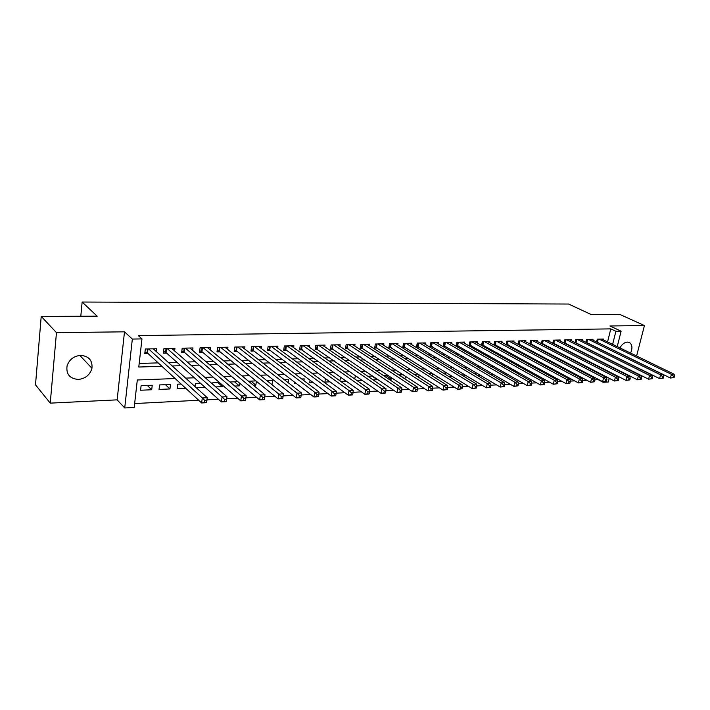 <?xml version="1.0" encoding="UTF-8"?>
<svg xmlns="http://www.w3.org/2000/svg" width="710" height="710" viewBox="0 0 710 710"><rect width="100%" height="100%" fill="white"/><g stroke="black" fill="none" stroke-linecap="round" stroke-linejoin="round"><path stroke-width="1.06" d="M78.357 379.433C85.484 378.608 90.01 374.88 91.945 368.259C92.628 360.405 88.865 356.109 80.665 355.382C73.867 356.021 69.34 359.482 67.086 365.765C65.95 374.152 69.704 378.705 78.357 379.433M630.595 353.083C632.566 348.495 632.335 345.069 629.885 342.806L627.391 342.06C624.454 342.335 621.96 344.288 619.919 347.909M175.157 378.536L137.305 379.992L134.199 407.46L124.72 407.966L132.335 339.06L141.964 338.901L138.778 367.026L161.889 366.298M117.15 399.854L124.49 331.827L56.463 332.644L41.215 316.394L35.5 384.838L50.241 403.138L117.15 399.854L124.72 407.966M615.25 375.43L616.262 375.377M626.788 374.862L627.622 374.818M609.242 378.315L608.319 382.007L603.136 382.282L603.314 381.598M594.847 379.841L598.175 379.664L603.136 382.282M134.643 403.555L198.702 400.254M207 399.828L218.414 399.242M226.667 398.816L237.681 398.248M245.908 397.822L256.523 397.272M264.715 396.855L274.965 396.322M283.157 395.905L293.008 395.399M301.2 394.973L310.661 394.485M318.861 394.059L327.949 393.597M336.149 393.171L344.874 392.719M353.083 392.302L361.452 391.867M369.653 391.441L377.693 391.033M385.894 390.606L393.606 390.207M401.798 389.79L409.2 389.408M417.391 388.982L424.491 388.618M432.665 388.192L439.472 387.846M447.646 387.42L454.169 387.092M462.334 386.666L468.582 386.346M476.729 385.929L482.729 385.619M490.858 385.193L496.601 384.9M504.721 384.483L510.215 384.199M518.318 383.782L523.572 383.506M531.666 383.089L536.689 382.832M544.765 382.415L549.567 382.175M557.634 381.758L562.213 381.518M570.263 381.101L574.639 380.88M582.661 380.462L586.842 380.249M56.463 332.644L50.241 403.138M636.586 355.994L644.44 325.553L609.934 325.97L621.108 331.197L617.23 346.604M41.215 316.394L97.181 316.198L82.147 302.034L568.63 304.04L591.075 314.486L619.741 314.379L644.44 325.553M156.218 351.477L156.537 348.752L145.31 348.992L144.778 353.624L148.062 353.544M174.624 350.935L174.935 348.353L163.939 348.583L163.389 353.172L166.61 353.092M192.65 350.412L192.969 347.962L182.195 348.193L181.627 352.728L184.777 352.657M210.329 349.906L210.639 347.572L200.078 347.802L199.492 352.302L202.581 352.222M227.644 349.418L227.954 347.199L217.606 347.421L217.003 351.876L220.029 351.805M244.63 348.938L244.932 346.835L234.788 347.048L234.167 351.459L237.131 351.388M261.28 348.486L261.573 346.471L251.624 346.684L250.994 351.051L253.905 350.98M277.61 348.042L277.903 346.116L268.14 346.329L267.492 350.651L270.35 350.58M293.62 347.616L293.913 345.77L284.346 345.974L283.68 350.261L286.485 350.19M309.338 347.199L309.622 345.424L300.232 345.628L299.558 349.87L302.309 349.808M324.754 346.791L325.038 345.095L315.826 345.291L315.133 349.498L317.832 349.427M339.895 346.391L340.17 344.767L331.126 344.962L330.425 349.125L333.07 349.063M354.752 346.01L355.018 344.439L346.143 344.634L345.433 348.761L348.033 348.699M369.333 345.637L369.599 344.128L360.884 344.314L360.165 348.406L362.712 348.344M383.657 345.273L383.924 343.817L375.359 344.004L374.623 348.051L377.134 347.989M397.715 344.909L397.982 343.507L389.577 343.693L388.832 347.705L391.29 347.651M411.534 344.563L411.791 343.214L403.537 343.392L402.783 347.367L405.197 347.314M425.104 344.226L425.361 342.921L417.249 343.09L416.486 347.039L418.856 346.977M438.443 343.889L438.691 342.628L430.721 342.797L429.949 346.711L432.283 346.658M451.542 343.56L451.791 342.344L443.963 342.513L443.182 346.391L445.472 346.338M464.429 343.249L464.668 342.06L456.974 342.229L456.184 346.072L458.438 346.018M477.093 342.93L477.333 341.785L469.763 341.954L468.964 345.761L471.183 345.708M489.536 342.628L489.776 341.519L482.33 341.679L481.54 345.424M501.775 342.327L502.014 341.253L494.692 341.412L493.911 345.042M513.818 342.034L514.049 340.995L506.851 341.146L506.079 344.669M525.657 341.75L525.879 340.738L518.806 340.889L518.043 344.306M537.301 341.466L537.523 340.48L530.565 340.631L529.811 343.951M548.759 341.19L548.981 340.232L542.129 340.383L541.393 343.605M560.039 340.915L560.252 339.992L553.516 340.134L552.788 343.258M571.133 340.649L571.346 339.753L564.716 339.895L563.997 342.93M582.049 340.392L582.262 339.513L575.73 339.655L575.029 342.611M592.806 340.134L593.01 339.282L586.584 339.416L585.883 342.291M592.38 370.194L593.56 370.141M580.478 370.726L581.836 370.664M568.364 371.259L569.908 371.197M557.261 371.454L557.776 371.729M512.664 370.15L518.522 373.478L517.688 373.513M500.914 370.638L506.745 374.001L504.437 374.099M490.938 374.702L493.752 374.578M477.182 375.306L480.244 375.173M463.168 375.927L466.47 375.785M450.246 375.058L449.954 376.522L452.447 376.406M437.147 376.406L437.005 377.09L438.15 377.045M399.49 374.889L404.354 378.545M385.814 375.457L391.299 379.122L388.911 379.229M371.889 376.043L377.321 379.743L373.167 379.921M357.094 380.64L362.402 380.4M340.702 381.368L346.338 381.119M325.464 378.581L324.878 382.069L329.937 381.847M310.092 380.258L309.684 382.743L313.208 382.583M294.428 382.042L294.206 383.427L296.132 383.347M267.049 380.436L271.602 384.43M250.923 381.11L255.848 385.131L253.399 385.237M234.495 381.802L239.332 385.867L234.788 386.062M217.739 382.504L222.496 386.613L215.769 386.914M196.324 387.775L205.101 387.385M181.121 384.039L177.686 384.181L177.127 388.627L185.683 388.246M165.465 384.696L169.938 388.947L159.04 389.426L159.581 384.935L170.489 384.483L169.938 388.947M599.595 373.957L599.746 373.362M601.05 368.117L601.175 367.62M590.108 368.348L589.966 368.934M579.333 369.342L579.165 370.034M575.393 368.037L575.517 367.514L574.488 367.558M568.39 370.38L568.195 371.179M563.935 368.002L562.391 368.064M564.548 368.33L564.361 369.12M551.83 368.508L550.09 368.579M553.365 369.342L553.152 370.247M539.502 369.022L537.559 369.102M542.005 370.398L541.765 371.419M526.953 369.546L524.814 369.635M530.45 371.499L530.192 372.652M514.191 370.087L512.229 370.407M518.708 372.643L518.522 373.478M501.189 370.629L500.381 370.664L500.168 371.632M488.24 371.348L487.894 372.919M475.789 372.528L475.425 374.259M463.124 373.762L462.734 375.67M458.278 372.954L458.385 372.422L457.453 372.457M445.285 374.339L445.569 372.954L443.217 373.061M432.079 375.794L432.532 373.513L428.698 373.664M417.995 374.117L413.903 374.285M419.113 374.827L418.625 377.321M403.191 374.729L398.825 374.915M405.463 376.211L405.019 378.51M388.104 375.368L383.64 375.696M391.565 377.667L391.299 379.122M372.714 376.007L369.537 376.14L369.324 377.294M377.418 379.202L377.321 379.743M357.023 376.664L355.142 376.744L354.752 378.989M341.022 377.338L340.489 377.356L339.895 380.791M319.429 378.776L319.518 378.235L318.746 378.27M303.916 380.631L304.2 378.883L301.723 378.98M288.109 382.619L288.588 379.53L284.355 379.708M272.045 384.412L272.684 380.196L266.614 380.453M255.937 380.897L248.491 381.217M256.416 381.288L255.848 385.131M237.832 381.661L229.969 381.989M239.705 383.231L239.332 385.867M219.328 382.433L212.822 382.708L212.627 384.163M222.674 385.317L222.496 386.613M200.433 383.222L195.427 383.435L195.019 386.595M152.233 385.246L141.104 385.707L140.589 390.243L151.709 389.755L152.233 385.246M607.565 341.909L610.804 328.881L138.317 335.608L141.964 338.901M139.187 363.449L158.188 362.881M168.483 362.579L176.976 362.331M187.307 362.02L195.374 361.789M205.731 361.479L213.39 361.248M223.783 360.946L231.043 360.733M241.462 360.423L248.349 360.219M258.786 359.908L265.3 359.713M275.764 359.411L281.923 359.224M292.405 358.914L298.227 358.745M308.717 358.435L314.211 358.266M324.71 357.955L329.884 357.805M340.401 357.494L345.273 357.352M355.79 357.041L360.361 356.908M370.886 356.597L375.173 356.464M385.699 356.154L389.719 356.038M400.245 355.728L403.99 355.612M414.516 355.302L418.004 355.195M428.529 354.885L431.769 354.796M442.294 354.485L445.294 354.388M455.802 354.077L458.58 353.997M469.079 353.686L471.626 353.615M482.125 353.305L484.46 353.234M494.941 352.923L497.062 352.861M507.535 352.55L509.452 352.497M519.915 352.187L521.637 352.133M532.083 351.823L533.618 351.778M544.046 351.468L545.395 351.432M555.815 351.122L556.986 351.086M567.388 350.784L568.382 350.749M578.765 350.447L579.591 350.42M589.966 350.11L590.622 350.092M600.979 349.79L601.485 349.773M603.385 339.886L603.589 339.052L597.261 339.185L596.577 341.989M587.108 342.903L587.614 342.886M576.138 343.17L576.795 343.152M564.991 343.436L565.808 343.418M553.658 343.711L554.652 343.684M542.138 343.995L543.301 343.959M530.432 344.27L531.772 344.243M518.531 344.563L520.057 344.527M506.434 344.856L508.138 344.811M494.124 345.158L496.024 345.104M481.602 345.459L483.705 345.406M82.147 302.034L80.798 316.261M124.49 331.827L132.335 339.06M610.804 328.881L615.898 331.277L621.108 331.197M602.417 362.02L601.583 362.047M591.128 362.455L590.125 362.49M579.653 362.899L578.472 362.943M567.973 363.351L566.615 363.396M556.099 363.804L554.554 363.866M544.02 364.274L542.289 364.336M531.728 364.745L529.793 364.825M519.223 365.233L517.084 365.313M506.496 365.721L504.144 365.819M493.539 366.227L490.965 366.325M480.351 366.733L477.546 366.839M466.923 367.256L463.887 367.372M453.246 367.78L449.962 367.913M439.312 368.321L435.78 368.454M425.121 368.872L421.332 369.014M410.664 369.431L406.599 369.582M395.931 369.999L391.583 370.167M380.915 370.576L376.273 370.762M365.597 371.17L360.653 371.365M349.986 371.774L344.732 371.978M334.064 372.386L328.481 372.608M317.823 373.016L311.903 373.247M301.253 373.655L294.987 373.904M284.346 374.312L277.716 374.569M267.084 374.978L260.082 375.253M249.467 375.661L242.066 375.945M231.478 376.353L223.668 376.655M213.106 377.063L204.87 377.383M194.336 377.791L185.665 378.128M604.574 376.557L604.725 375.963M606.038 370.691L606.163 370.185M610.707 372.519L610.573 373.025M612.623 344.368L615.898 331.277M172.237 365.969L180.766 365.703M191.141 365.375L199.244 365.117M209.654 364.789L217.34 364.549M227.777 364.221L235.072 363.99M245.527 363.662L252.44 363.44M262.922 363.112L269.463 362.908M279.962 362.57L286.148 362.375M296.665 362.047L302.504 361.86M313.039 361.532L318.55 361.355M329.085 361.026L334.286 360.858M344.829 360.529L349.711 360.369M360.263 360.041L364.86 359.899M375.412 359.562L379.717 359.429M390.269 359.091L394.298 358.967M404.86 358.63L408.614 358.514M419.166 358.186L422.672 358.071M433.224 357.742L436.472 357.636M447.016 357.308L450.033 357.21M460.568 356.873L463.346 356.793M473.872 356.455L476.428 356.376M486.953 356.047L489.288 355.967M499.796 355.639L501.917 355.568M512.416 355.24L514.333 355.177M524.823 354.849L526.545 354.796M537.009 354.467L538.544 354.414M548.999 354.086L550.348 354.041M560.785 353.713L561.956 353.678M572.375 353.349L573.369 353.314M583.771 352.985L584.596 352.968M594.98 352.639L595.646 352.613M606.012 352.284L606.526 352.275M147.334 385.45L151.709 389.755M674.101 377.56L674.5 376.078L673.426 376.14L673.027 377.613L674.101 377.56L670.417 378.031L671.411 374.33L599.116 339.149M673.426 376.14L671.411 374.33L674.092 374.197L601.752 339.087M673.027 377.613L670.417 378.031L596.595 341.918M674.5 376.078L674.092 374.197M663.309 378.128L663.708 376.637L662.616 376.699L662.217 378.19L663.309 378.128L659.59 378.608L660.584 374.88L588.466 339.38M662.616 376.699L660.584 374.88L663.309 374.738L591.146 339.318M662.217 378.19L659.59 378.608L585.919 342.158M663.708 376.637L663.309 374.738M652.33 378.714L652.721 377.205L651.62 377.267L651.221 378.776L652.33 378.714L648.585 379.193L649.579 375.43L577.647 339.611M651.62 377.267L649.579 375.43L652.348 375.288L580.363 339.558M651.221 378.776L648.585 379.193L575.073 342.406M652.721 377.205L652.348 375.288M641.157 379.309L641.556 377.791L640.429 377.844L640.029 379.362L641.157 379.309L637.394 379.788L638.379 375.998L566.651 339.85M640.429 377.844L638.379 375.998L641.192 375.856L569.42 339.788M640.029 379.362L637.394 379.788L564.059 342.655M641.556 377.791L641.192 375.856M629.797 379.903L630.196 378.377L629.051 378.439L628.652 379.965L629.797 379.903L626.007 380.391L626.983 376.566L555.486 340.09M629.051 378.439L626.983 376.566L629.85 376.424L558.291 340.037M628.652 379.965L626.007 380.391L552.868 342.903M630.196 378.377L629.85 376.424M618.241 380.516L618.632 378.98L617.469 379.033L617.079 380.578L618.241 380.516L614.416 381.013L615.392 377.152L544.135 340.339M617.469 379.033L615.392 377.152L618.312 377.001L546.993 340.276M617.079 380.578L614.416 381.013L541.49 343.161M618.632 378.98L618.312 377.001M606.482 381.137L606.872 379.584L605.683 379.646L605.293 381.208L606.482 381.137L602.621 381.634L603.598 377.747L532.598 340.587M605.683 379.646L603.598 377.747L606.562 377.596L535.5 340.525M605.293 381.208L602.621 381.634L529.935 343.427M606.872 379.584L606.562 377.596M594.51 381.776L594.9 380.205L593.693 380.267L593.303 381.838L594.51 381.776L590.622 382.273L591.59 378.35L520.874 340.844M593.693 380.267L591.59 378.35L594.616 378.199L523.829 340.782M593.303 381.838L590.622 382.273L518.185 343.693M594.9 380.205L594.616 378.199M582.324 382.424L582.715 380.835L581.481 380.897L581.099 382.486L582.324 382.424L578.41 382.921L579.369 378.962L508.955 341.102M581.481 380.897L579.369 378.962L582.448 378.812L511.954 341.04M581.099 382.486L578.41 382.921L506.23 343.959M582.715 380.835L582.448 378.812M569.926 383.08L570.308 381.483L569.056 381.545L568.666 383.143L569.926 383.08L565.968 383.586L566.926 379.593L496.84 341.368M569.056 381.545L566.926 379.593L570.059 379.433L499.884 341.297M568.666 383.143L565.968 383.586L494.089 344.235M570.308 381.483L570.059 379.433M557.288 383.746L557.669 382.131L556.4 382.202L556.019 383.817L557.288 383.746L553.312 384.261L554.261 380.232L484.513 341.634M556.4 382.202L554.261 380.232L557.448 380.072L487.61 341.563M556.019 383.817L553.312 384.261L481.735 344.51M557.669 382.131L557.448 380.072M544.428 384.43L544.81 382.805L543.505 382.867L543.123 384.5L544.428 384.43L540.408 384.944L541.357 380.88L471.972 341.909M543.505 382.867L541.357 380.88L544.606 380.711L475.132 341.838M543.123 384.5L540.408 384.944L469.168 344.785M544.81 382.805L544.606 380.711M531.328 385.122L531.701 383.48L530.379 383.551L529.997 385.193L531.328 385.122L527.273 385.645L528.213 381.536L459.228 342.184M530.379 383.551L528.213 381.536L531.524 381.377L462.432 342.113M529.997 385.193L527.273 385.645L456.388 345.078M531.701 383.48L531.524 381.377M517.972 385.832L518.353 384.172L517.004 384.243L516.631 385.903L517.972 385.832L513.898 386.355L514.821 382.211L446.253 342.46M517.004 384.243L514.821 382.211L518.193 382.042L449.519 342.389M516.631 385.903L513.898 386.355L443.386 345.362M518.353 384.172L518.193 382.042M504.375 386.551L504.748 384.882L503.372 384.953L502.999 386.622L504.375 386.551L500.257 387.074L501.18 382.903L433.056 342.752M503.372 384.953L501.18 382.903L504.615 382.726L436.375 342.681M502.999 386.622L500.257 387.074L430.162 345.663M504.748 384.882L504.615 382.726M490.512 387.278L490.876 385.592L489.483 385.672L489.11 387.358L490.512 387.278L486.359 387.82L487.273 383.604L419.628 343.045M489.483 385.672L487.273 383.604L490.779 383.427L423 342.965M489.11 387.358L486.359 387.82L416.699 345.956M490.876 385.592L490.779 383.427M476.383 388.033L476.747 386.329L475.318 386.4L474.954 388.104L476.383 388.033L472.194 388.574L473.1 384.314L405.951 343.338M475.318 386.4L473.1 384.314L476.667 384.137L409.395 343.267M474.954 388.104L472.194 388.574L402.987 346.258M476.747 386.329L476.667 384.137M461.979 388.796L462.343 387.074L460.888 387.154L460.524 388.867L461.979 388.796L457.755 389.337L458.651 385.042L392.035 343.64M460.888 387.154L458.651 385.042L462.29 384.855L395.541 343.56M460.524 388.867L457.755 389.337L389.044 346.569M462.343 387.074L462.29 384.855M447.291 389.568L447.646 387.837L446.164 387.917L445.809 389.648L447.291 389.568L443.031 390.118L443.919 385.779L377.871 343.951M446.164 387.917L443.919 385.779L447.628 385.592L381.43 343.871M445.809 389.648L443.031 390.118L374.836 346.888M447.646 387.837L447.628 385.592M432.31 390.367L432.665 388.61L431.147 388.689L430.801 390.447L432.31 390.367L428.015 390.917L428.893 386.542L363.44 344.261M431.147 388.689L428.893 386.542L432.674 386.346L367.07 344.181M430.801 390.447L428.015 390.917L360.378 347.199M432.665 388.61L432.674 386.346M417.036 391.174L417.382 389.408L415.838 389.488L415.492 391.254L417.036 391.174L416.557 391.529L412.696 391.734L413.566 387.314L348.743 344.581M415.838 389.488L413.566 387.314L417.427 387.119L352.444 344.501M415.492 391.254L412.696 391.734L345.646 347.527M417.382 389.408L417.427 387.119M401.443 392L401.789 390.216L400.209 390.296L399.872 392.08L401.443 392L401.008 392.355L397.067 392.568L397.919 388.095L333.771 344.9M400.209 390.296L397.919 388.095L401.86 387.9L337.543 344.82M399.872 392.08L397.067 392.568L330.638 347.856M401.789 390.216L401.86 387.9M385.539 392.843L385.876 391.041L384.261 391.121L383.924 392.923L385.139 393.198L381.128 393.411L381.962 388.902L318.524 345.237M384.261 391.121L381.962 388.902L385.983 388.698L322.367 345.149M383.924 392.923L381.128 393.411L315.355 348.193M385.876 391.041L385.983 388.698M369.298 393.704L369.626 391.876L367.984 391.964L367.656 393.793L368.943 394.059L364.842 394.281L365.668 389.719L302.984 345.575M367.984 391.964L365.668 389.719L369.777 389.515L306.897 345.486M367.656 393.793L364.842 394.281L299.771 348.53M369.626 391.876L369.777 389.515M352.719 394.582L353.048 392.736L351.37 392.825L351.042 394.671L352.417 394.938L348.228 395.159L349.036 390.553L287.151 345.912M351.37 392.825L349.036 390.553L353.225 390.349L291.135 345.832M351.042 394.671L348.228 395.159L285.802 349.702L283.893 348.876M353.048 392.736L353.225 390.349M335.794 395.479L336.114 393.615L334.401 393.704L334.082 395.568L335.537 395.834L331.259 396.065L332.049 391.414L270.998 346.267M334.401 393.704L332.049 391.414L336.336 391.201L275.063 346.178M334.082 395.568L331.259 396.065L269.685 350.083L267.705 349.222M336.114 393.615L336.336 391.201M318.497 396.393L318.817 394.511L317.068 394.6L316.749 396.482L318.293 396.757L313.927 396.988L314.707 392.284L254.544 346.622M317.068 394.6L314.707 392.284L319.074 392.062L258.688 346.533M316.749 396.482L313.927 396.988L253.248 350.474L251.207 349.577M318.817 394.511L319.074 392.062M300.836 397.325L301.147 395.426L299.354 395.523L299.052 397.423L300.685 397.689L296.221 397.928L296.984 393.18L237.752 346.986M299.354 395.523L296.984 393.18L301.448 392.95L241.986 346.897M299.052 397.423L296.221 397.928L236.492 350.882L234.38 349.941M301.147 395.426L301.448 392.95M282.793 398.283L283.095 396.366L281.267 396.455L280.965 398.381L282.686 398.647L278.125 398.887L278.87 394.086L220.632 347.359M281.267 396.455L278.87 394.086L283.441 393.855L224.946 347.261M280.965 398.381L278.125 398.887L219.399 351.29L217.216 350.314M283.095 396.366L283.441 393.855M262.771 397.414L262.478 399.357L264.342 399.26L264.635 397.316L262.771 397.414L260.366 395.017L265.025 394.787L264.298 399.623L259.638 399.872L260.366 395.017L203.166 347.74M207.568 347.643L265.025 394.787L264.635 397.316M262.478 399.357L259.638 399.872L201.959 351.707L199.705 350.687M243.858 398.399L243.574 400.36L245.483 400.262L245.767 398.301L243.858 398.399L241.444 395.976L246.21 395.736L245.5 400.626L240.734 400.875L241.444 395.976L185.354 348.122M189.836 348.024L246.21 395.736L245.767 398.301M243.574 400.36L240.734 400.875L184.174 352.133L181.831 351.059M224.529 399.402L224.245 401.381L226.197 401.283L226.481 399.295L224.529 399.402L222.088 396.943L226.969 396.704L226.277 401.647L221.405 401.904L222.088 396.943L167.161 348.521M171.749 348.415L226.969 396.704L226.481 399.295M224.245 401.381L221.405 401.904L166.016 352.568L163.602 351.45M204.746 400.422L204.48 402.428L206.477 402.321L206.743 400.316L204.746 400.422L202.297 397.946L207.284 397.689L206.619 402.694L201.631 402.961L202.297 397.946L148.603 348.921M153.28 348.823L207.284 397.689L206.743 400.316M204.48 402.428L201.631 402.961L147.485 353.012L144.982 351.84M598.21 339.167L597.456 342.238M597.713 339.176L597.003 342.051M587.56 339.398L586.815 342.486M587.063 339.407L586.362 342.309M576.742 339.628L575.996 342.752M576.245 339.646L575.553 342.566M565.755 339.868L565.018 343.01M565.258 339.886L564.565 342.823M554.59 340.117L553.853 343.276M554.093 340.125L553.401 343.09M543.248 340.356L542.511 343.551M542.751 340.374L542.067 343.365M531.719 340.614L530.991 343.826M531.222 340.623L530.539 343.64M519.995 340.862L519.276 344.11M519.498 340.871L518.824 343.915M508.076 341.12L507.366 344.394M507.588 341.137L506.913 344.199M495.962 341.386L495.252 344.678M495.473 341.395L494.799 344.483M483.643 341.652L482.942 344.98M483.155 341.661L482.489 344.776M471.112 341.927L470.419 345.273M470.623 341.936L469.967 345.078M458.367 342.202L457.675 345.584M457.879 342.211L457.231 345.38M445.401 342.486L444.717 345.894M444.913 342.495L444.274 345.69M432.212 342.77L431.529 346.205M431.724 342.779L431.085 346.001M418.785 343.063L418.119 346.533M418.296 343.072L417.666 346.32M405.126 343.356L404.46 346.853M404.638 343.365L404.017 346.649M391.219 343.658L390.562 347.19M390.731 343.667L390.118 346.977M377.054 343.968L376.406 347.527M376.575 343.977L375.963 347.314M362.632 344.279L361.993 347.873M362.153 344.288L361.559 347.66M347.944 344.598L347.323 348.228M347.474 344.607L346.879 348.006M332.99 344.918L332.369 348.583M332.511 344.927L331.934 348.361M317.752 345.255L317.139 348.947M317.272 345.264L316.704 348.725M302.22 345.592L301.617 349.32M301.75 345.601L301.191 349.098M286.387 345.93L285.802 349.702M285.926 345.939L285.376 349.471M270.261 346.285L269.685 350.083M269.791 346.294L269.259 349.852M253.807 346.64L253.248 350.474M253.346 346.649L252.822 350.243M237.033 347.004L236.492 350.882M236.581 347.012L236.066 350.642M219.931 347.376L219.399 351.29M219.479 347.385L218.973 351.051M202.474 347.749L201.959 351.707M202.03 347.758L201.542 351.468M184.671 348.14L184.174 352.133M184.227 348.148L183.757 351.885M166.504 348.53L166.016 352.568M166.06 348.539L165.607 352.32M147.955 348.938L147.485 353.012M147.52 348.947L147.076 352.764M91.945 368.259L79.848 355.426M629.885 342.806L628.634 342.211"/></g></svg>

